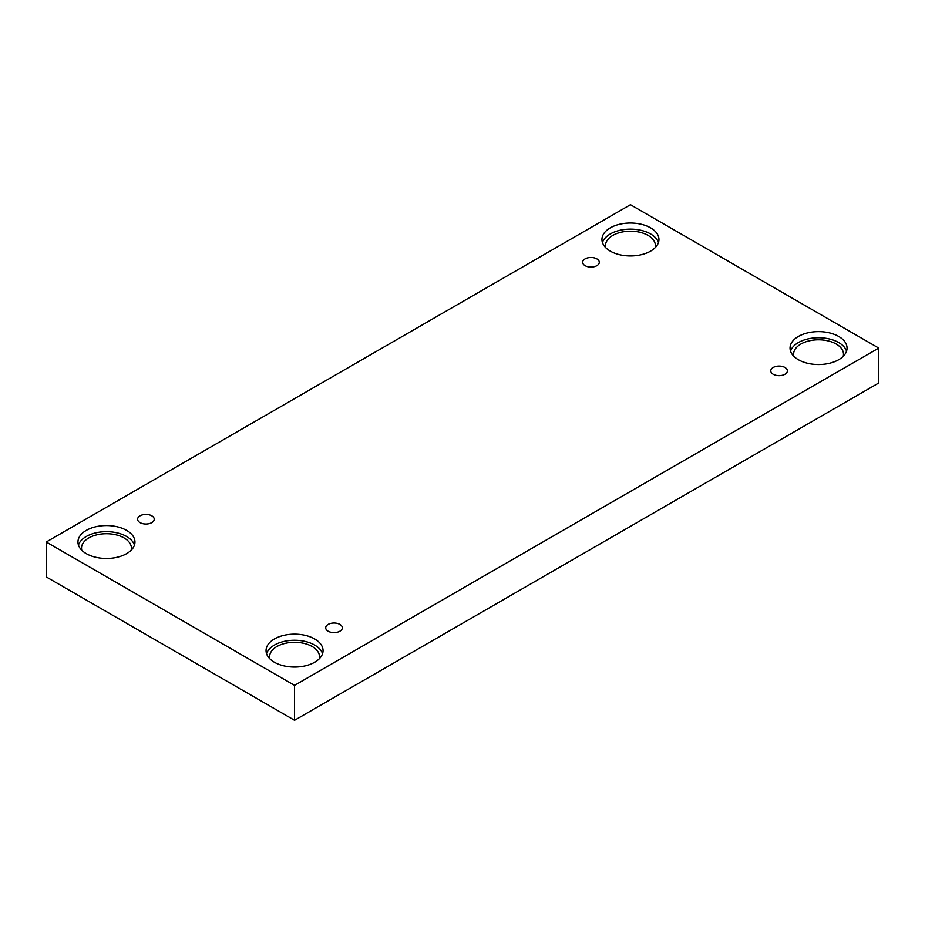 <?xml version="1.0" encoding="UTF-8"?>
<svg xmlns="http://www.w3.org/2000/svg" width="925" height="925" viewBox="0 0 925 925"><rect width="100%" height="100%" fill="white"/><g stroke="black" fill="none" stroke-linecap="round" stroke-linejoin="round"><path stroke-width="1.39" d="M294.555 685.367L294.555 720.274L878.75 382.996L878.75 348.089L630.445 204.726L46.25 542.004L294.555 685.367L878.75 348.089M46.25 542.004L46.25 576.911L294.555 720.274M585.097 258.884A8.313 4.798 180 0 1 594.162 257.844A8.313 4.798 180 0 1 599.296 262.272A8.313 4.798 180 0 1 590.982 267.071A8.313 4.798 180 0 1 582.669 262.272A8.313 4.798 180 0 1 585.097 258.884M140.045 515.826A8.313 4.798 180 0 1 149.11 514.786A8.313 4.798 180 0 1 154.232 519.226A8.313 4.798 180 0 1 145.93 524.024A8.313 4.798 180 0 1 137.617 519.226A8.313 4.798 180 0 1 140.045 515.826M328.144 624.421A8.313 4.798 180 0 1 337.209 623.381A8.313 4.798 180 0 1 342.331 627.821A8.313 4.798 180 0 1 334.017 632.619A8.313 4.798 180 0 1 325.704 627.821A8.313 4.798 180 0 1 328.144 624.421M773.196 367.479A8.313 4.798 180 0 1 782.261 366.439A8.313 4.798 180 0 1 787.383 370.867A8.313 4.798 180 0 1 779.07 375.666A8.313 4.798 180 0 1 770.768 370.867A8.313 4.798 180 0 1 773.196 367.479M86.302 530.372A28.502 16.453 180 0 1 117.359 526.811A28.502 16.453 180 0 1 134.958 542.004A28.502 16.453 180 0 1 106.456 558.469A28.502 16.453 180 0 1 77.954 542.004A28.502 16.453 180 0 1 86.302 530.372M610.292 227.851A28.502 16.453 180 0 1 641.349 224.289A28.502 16.453 180 0 1 658.947 239.483A28.502 16.453 180 0 1 630.445 255.948A28.502 16.453 180 0 1 601.944 239.483A28.502 16.453 180 0 1 610.292 227.851M798.391 336.446A28.502 16.453 180 0 1 829.447 332.884A28.502 16.453 180 0 1 847.046 348.089A28.502 16.453 180 0 1 818.544 364.542A28.502 16.453 180 0 1 790.043 348.089A28.502 16.453 180 0 1 798.391 336.446M274.401 638.967A28.502 16.453 180 0 1 305.458 635.406A28.502 16.453 180 0 1 323.056 650.61A28.502 16.453 180 0 1 294.555 667.064A28.502 16.453 180 0 1 266.053 650.61A28.502 16.453 180 0 1 274.401 638.967M269.892 658.854A24.94 14.395 180 0 1 269.614 656.715A24.94 14.395 180 0 1 285.016 643.407A24.94 14.395 180 0 1 312.188 646.529A24.94 14.395 180 0 1 319.495 656.715A24.94 14.395 180 0 1 319.217 658.854M322.559 653.663A28.502 16.453 0 0 0 302.961 640.99A28.502 16.453 0 0 0 274.401 645.083A28.502 16.453 0 0 0 266.55 653.663M793.881 356.333A24.94 14.395 180 0 1 793.604 354.194A24.94 14.395 180 0 1 808.993 340.897A24.94 14.395 180 0 1 836.177 344.007A24.94 14.395 180 0 1 843.484 354.194A24.94 14.395 180 0 1 843.207 356.333M846.548 351.142A28.502 16.453 0 0 0 826.95 338.469A28.502 16.453 0 0 0 798.391 342.562A28.502 16.453 0 0 0 790.54 351.142M605.782 247.738A24.94 14.395 180 0 1 605.505 245.599A24.94 14.395 180 0 1 620.906 232.291A24.94 14.395 180 0 1 648.078 235.412A24.94 14.395 180 0 1 655.386 245.599A24.94 14.395 180 0 1 655.108 247.738M658.45 242.547A28.502 16.453 0 0 0 638.851 229.874A28.502 16.453 0 0 0 610.292 233.956A28.502 16.453 0 0 0 602.441 242.547M81.793 550.259A24.94 14.395 180 0 1 81.516 548.12A24.94 14.395 180 0 1 96.917 534.812A24.94 14.395 180 0 1 124.089 537.934A24.94 14.395 180 0 1 131.396 548.12A24.94 14.395 180 0 1 131.119 550.259M134.46 545.068A28.502 16.453 0 0 0 114.862 532.395A28.502 16.453 0 0 0 86.302 536.477A28.502 16.453 0 0 0 78.452 545.068"/></g></svg>
